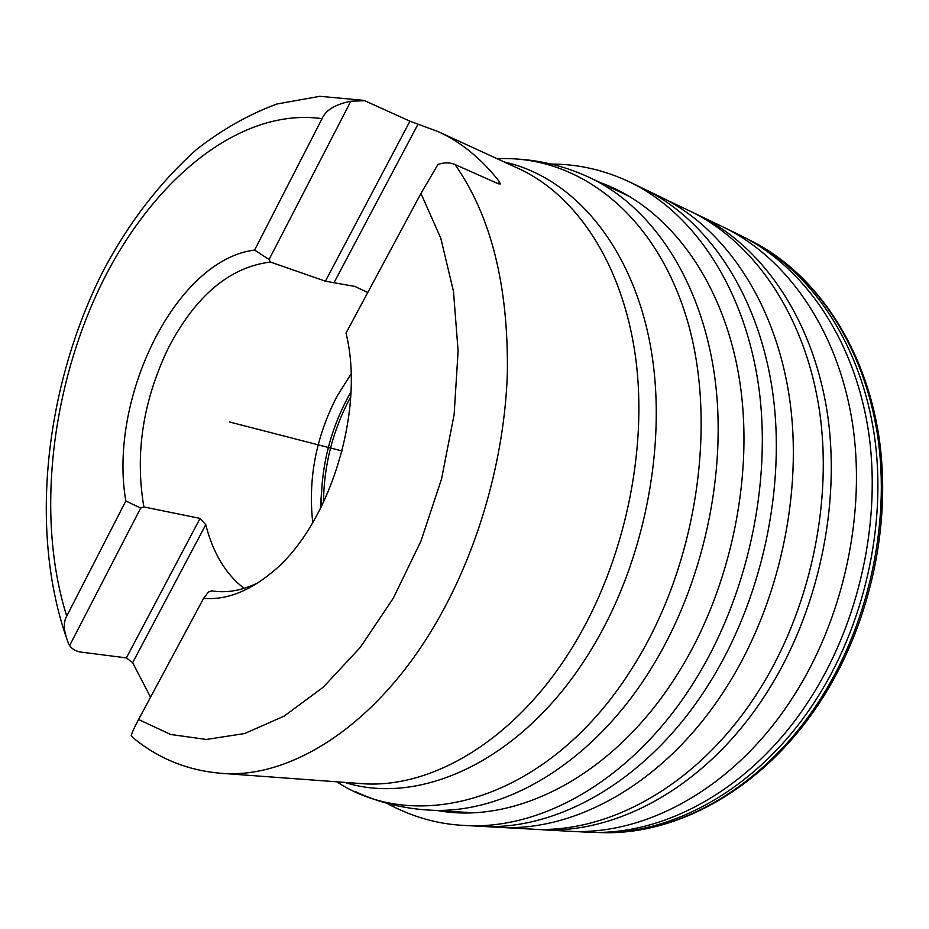 <?xml version="1.0" encoding="UTF-8"?>
<svg xmlns="http://www.w3.org/2000/svg" width="929" height="929" viewBox="0 0 929 929"><rect width="100%" height="100%" fill="white"/><g stroke="black" fill="none" stroke-linecap="round" stroke-linejoin="round"><path stroke-width="1.39" d="M367.756 292.519L354.913 286.434L325.394 281.197L270.49 262.048C229.835 267.064 195.868 295.55 168.602 347.492C143.031 400.399 134.786 453.549 143.867 506.944L200.072 518.405L205.762 524.688L132.638 662.679L150.556 697.191M132.638 662.679L126.379 657.895L81.415 652.158C76.236 651.461 72.299 649.29 69.617 645.62L68.711 643.867C63.648 631.639 62.998 622.395 66.737 616.113L125.833 500.975L140.685 508.047L69.617 645.62M498.374 183.803L499.488 181.759C481.454 158.754 461.063 142.056 438.302 131.674L409.933 121.188L364.691 100.704L350.837 101.226C335.357 104.327 325.765 110.133 322.049 118.657L254.604 250.075C175.813 259.632 107.996 398.506 125.833 500.975M499.488 181.759L500.185 184.012L498.095 183.687L454.966 164.514C491.058 215.9 508.523 285.575 507.35 373.528C504.482 458.671 478.342 550.177 436.525 622.175C376.988 725.294 290.301 779.652 220.545 773.253L360.324 783.53C430.928 789.847 516.315 740.018 573.402 645.643C624.3 562.3 648.187 450.519 635.564 357.177C622.709 263.79 576.259 194.974 518.696 168.613L438.302 131.674M211.742 590.832L208.363 592.075L203.602 598.357C225.921 600.204 248.67 591.576 271.849 572.485C329.296 526.534 365.527 410.734 345.994 333.081L420.942 193.441L437.977 164.479C444.271 162.32 449.926 162.331 454.966 164.514M220.545 773.253C188.378 770.478 159.962 759.248 135.286 739.565L131.186 735.791C132.057 732.424 134.519 727.001 138.572 719.51L203.602 598.357M205.762 524.688C212.904 552.883 225.666 574.11 244.072 588.371M351.034 374.039L337.227 395.951C316.069 436.467 307.917 478.714 312.759 522.667M211.673 590.821L211.707 590.832C226.525 593.306 241.993 590.6 258.123 582.727M143.867 506.944L140.685 508.047M350.837 101.226L269.073 259.516L254.604 250.075M269.073 259.516L270.49 262.048M229.428 421.963L342.127 450.995M630.489 196.971L590.298 177.892C651.148 206.691 700.443 278.491 714.424 374.701C728.173 470.852 703.555 585.107 650.277 669.96C591.007 765.252 502.066 815.627 427.503 809.995C401.758 808.3 377.615 802.133 355.064 791.496M497.27 158.766C574.923 154.876 652.274 209.919 685.439 314.257C718.581 418.282 698.283 562.835 633.799 665.524C551.977 798.592 419.211 836.402 336.797 781.8M344.589 782.381C421.127 806.744 524.42 759.667 590.763 650.346C646.503 559.839 669.194 435.945 648.988 338.353C628.631 240.623 570.29 176.568 504.354 162.018M138.572 719.51L170.681 734.479L206.389 739.461L244.629 733.538L284.088 716.143L323.187 687.274L360.22 647.49L393.373 598.09L420.976 541.038L441.565 478.876L454.13 414.531L458.102 351.081L453.491 291.451L440.799 238.23L420.942 193.441M418.027 124.172L334.034 282.671M322.049 118.657C239.008 107.032 151.822 180.981 101.296 284.309C50.851 388.229 35.825 518.405 66.737 616.113M409.933 121.188L325.394 281.197M200.072 518.405L126.379 657.895M321.353 506.874C320.83 468.239 329.679 431.753 347.899 397.415L350.93 392.026M350.686 396.892L350.128 397.902C332.721 430.615 323.838 465.475 323.489 502.496M752.339 241.482L755.149 243.026C814.419 276.134 861.171 346.494 874.375 435.527C887.3 524.525 864.237 626.889 813.746 703.195C759.132 786.34 676.66 832.953 603.304 832.593L588.162 832.21C663.77 836.146 750.818 789.336 807.824 702.312C859.615 623.94 882.55 518.266 867.895 427.584C852.973 336.855 803.271 266.809 741.702 236.047L723.215 227.048C785.667 257.031 836.46 327.438 851.881 419.606C867.059 511.728 843.892 619.736 791.311 699.688C733.086 789.046 644.087 836.402 567.631 831.165L587.395 832.175M741.702 236.047L755.149 243.026M689.852 211.022C752.583 241.017 803.608 312.55 818.867 406.844C833.882 501.068 810.042 611.979 756.624 694.102C697.435 785.946 607.438 834.486 530.68 829.063L539.319 829.562C616.078 835.055 705.97 786.805 764.997 695.449C818.252 613.802 841.918 503.506 826.81 409.747C811.458 315.93 760.386 244.687 697.656 214.773L651.995 193.058M530.68 829.063L498.304 827.286C575.097 832.465 665.478 782.81 725.294 689.086C779.338 605.174 803.817 491.905 789.174 395.893C774.275 299.812 723.366 227.187 660.647 196.96L629.978 182.154C604.524 170.065 578.233 164.038 551.129 164.073M643.611 188.738C706.435 218.93 757.449 292.112 772.243 389.297C786.782 486.401 761.954 601.191 707.48 686.229C647.176 781.277 556.32 831.548 479.422 826.253L498.304 827.286M386.534 803.167C411.826 816.823 437.756 824.244 464.314 825.428L464.303 825.428C541.201 830.619 632.219 779.826 692.813 683.895C747.566 598.009 772.707 482.105 758.343 384.153C743.723 286.132 692.802 212.451 629.99 182.154M599.89 182.444C665.025 205.646 720.289 274.81 738.183 372.088C755.881 469.273 732.273 587.732 677.067 674.802C613.697 775.947 516.152 824.697 438.105 810.645M320.331 508.895L321.608 490.791M598.787 832.57L604.535 832.698C678.507 834.126 762.198 787.653 817.369 703.717C868.104 627.145 891.004 524.27 877.533 435.12C863.784 345.936 816.185 275.89 756.276 243.526L751.178 240.855M751.364 240.959L747.531 239.09M604.489 832.698L599.24 832.581M603.304 832.593L600.076 832.581L603.304 832.593M517.941 159.091C542.826 160.671 566.945 166.941 590.298 177.892M471.909 812.701L427.503 809.995M65.355 634.612C29.008 525.628 46.253 383.329 103.328 270.629C128.887 222.495 160.067 182.026 196.89 149.209C222.147 129.479 248.821 114.418 276.888 104.013L319.901 96.302L363.053 100.297M723.215 227.048L697.656 214.773M539.319 829.562L567.619 831.165M464.314 825.428L479.422 826.253M756.276 243.526C817.079 276.389 864.957 346.912 878.811 435.887C892.386 524.862 869.66 627.121 819.03 703.485C763.917 787.223 679.714 834.126 604.535 832.698"/></g></svg>
